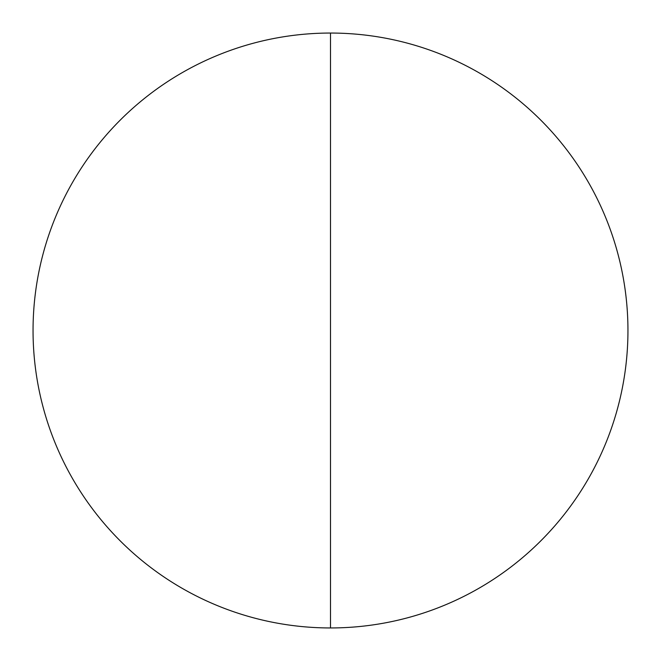 <?xml version="1.0" encoding="UTF-8"?>
<svg xmlns="http://www.w3.org/2000/svg" width="661" height="661" viewBox="0 0 661 661"><rect width="100%" height="100%" fill="white"/><g stroke="black" fill="none" stroke-linecap="round" stroke-linejoin="round"><path stroke-width="0.99" d="M330.5 627.95A297.45 297.45 0 0 1 33.05 330.5A297.45 297.45 0 0 1 330.5 33.05A297.45 297.45 0 0 1 627.95 330.5A297.45 297.45 0 0 1 330.5 627.95L330.5 33.05"/></g></svg>
